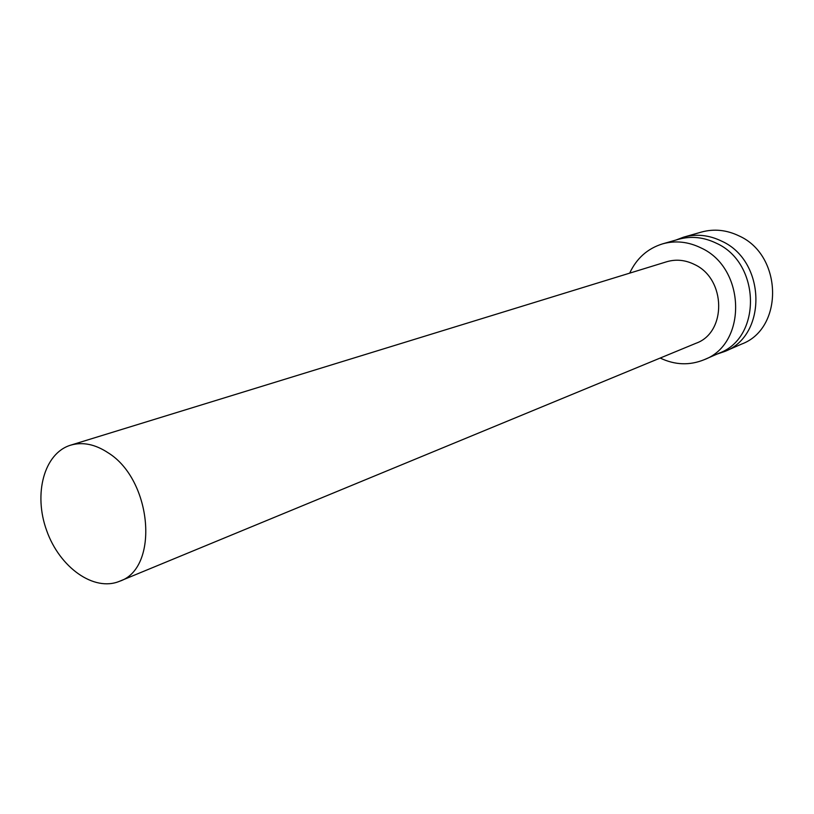 <?xml version="1.0" encoding="UTF-8"?>
<svg xmlns="http://www.w3.org/2000/svg" width="814" height="814" viewBox="0 0 814 814"><rect width="100%" height="100%" fill="white"/><g stroke="black" fill="none" stroke-linecap="round" stroke-linejoin="round"><path stroke-width="1.22" d="M108.12 452.788C152.36 480.046 159.483 568.426 119.536 581.277C93.956 592.002 59.666 567.46 46.683 530.626C33.252 493.945 44.068 453.195 70.625 445.177C82.631 441.687 95.136 444.22 108.12 452.788M70.625 445.177L666.707 261.752C676.037 259.005 685.347 259.941 694.617 264.55C726.169 279.009 726.78 332.57 696.001 343.264L119.536 581.277M629.68 273.148C636.599 258.292 647.588 248.524 662.637 243.844C675.528 240.313 688.379 241.697 701.169 247.995C745.848 268.203 747.303 343.844 704.263 359.666C689.682 365.639 674.989 365.099 660.195 358.048M662.637 243.844L678.51 239.306C691.249 235.806 703.927 237.149 716.554 243.315C760.612 263.105 761.914 337.413 719.393 353.062L704.263 359.666M675.905 240.049L683.536 237.179C696.357 233.669 709.106 235.012 721.794 241.198C766.127 261.05 767.419 335.714 724.633 351.506L716.91 354.141M683.536 237.179L701.424 232.071C714.061 228.612 726.627 229.904 739.112 235.938C782.722 255.311 783.862 328.459 741.676 344.057L724.633 351.506"/></g></svg>
